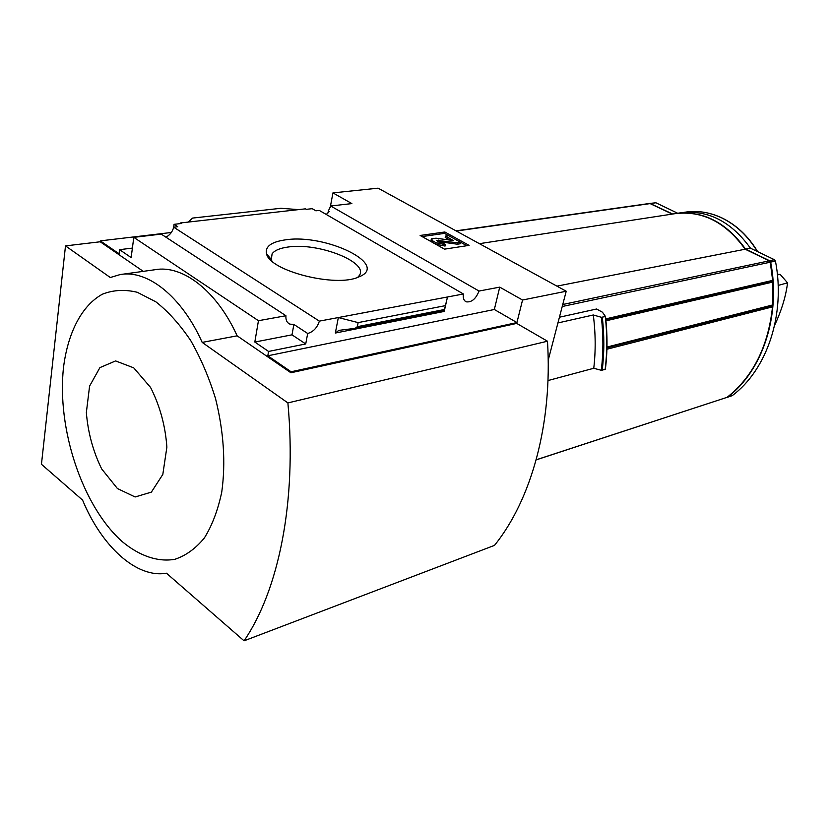 <?xml version="1.0" encoding="UTF-8"?>
<svg xmlns="http://www.w3.org/2000/svg" width="829" height="829" viewBox="0 0 829 829"><rect width="100%" height="100%" fill="white"/><g stroke="black" fill="none" stroke-linecap="round" stroke-linejoin="round"><path stroke-width="1.24" d="M326.284 214.483L329.175 211.509L328.336 211.022L327.973 212.97M357.32 326.678L444.489 309.497L447.484 296.979L338.346 317.548L358.138 322.605L357.32 326.678L355.123 328.346L338.843 330.367L335.33 333.04L444.209 311.435L447.484 296.979L463.39 293.984L319.279 210.411L315.87 210.804L312.191 208.67L306.243 209.343L305.393 208.846L188.193 222.089L192.587 218.079L280.886 208.286L298.533 209.623M180.142 223.643L180.235 222.991L181.085 223.529L174.069 224.327L177.758 226.7L173.686 227.177C172.536 231.705 169.955 235.042 165.924 237.187M173.634 227.415L174.069 224.327M180.235 222.991L188.193 222.089M132.391 248.078L119.594 249.674L119.075 253.757L100.299 240.876L171.334 232.483M285.103 239.902C271.238 241.954 265.042 246.545 266.523 253.695C269.321 270.907 336.18 287.818 358.615 277C390.687 265.031 325.724 233.281 285.103 239.902M335.33 333.04L338.346 317.548L319.362 321.124L173.686 227.177M326.74 214.12L325.859 214.224M285.932 315.735L258.451 320.709L133.79 237.353L161.23 234.11L285.932 315.735C285.611 319.984 286.927 322.782 289.901 324.129L293.88 324.429L307.683 333.486C313.331 331.838 317.227 327.724 319.362 321.124M133.79 237.353L131.158 257.581L119.594 249.674M463.39 293.984C462.831 298.088 463.805 300.709 466.312 301.839C471.66 302.461 475.898 298.865 479.027 291.041L330.698 205.986L328.336 211.022M330.698 205.986L351.869 203.592L332.937 192.898L378.107 188.173L566.217 291.228L522.55 300.025L499.732 287.135L479.027 291.041M672.702 214.027L649.977 203.426M677.707 213.26L655.894 202.773L650.154 203.385M726.94 397.423L727.489 397.195C762.255 371.247 781.105 315.745 770.649 262.109L769.654 260.741L745.572 249.135L750.432 248.182C730.826 221.074 707.282 209.322 679.821 212.929L676.775 213.395M727.168 397.371L732.287 395.62C767.001 369.755 785.851 314.481 775.447 261.094L774.452 259.726L750.432 248.182M745.572 249.135C726.173 222.193 702.837 210.338 675.594 213.571M536.156 459.888L727.106 397.319C753.033 376.708 768.172 346.563 772.514 306.875L770.97 306.098M606.921 349.227L772.514 306.875M606.952 347.869L772.027 305.828L772.669 304.958L772.763 282.067L771.322 280.689M559.42 317.217L596.579 309.01L602.434 312.212L605.512 316.543C607.553 334.615 607.502 352.221 605.357 369.371L601.274 370.294L593.761 368.273L547.969 380.563M548.197 360.211L566.217 291.228M605.491 316.595C607.512 334.584 607.46 352.118 605.325 369.185L605.357 369.392M557.927 322.947L593.295 314.979C595.626 333.185 595.792 350.947 593.761 368.273M605.512 316.543L601.367 317.289L593.295 314.979M258.451 320.709L254.814 342.045L291.995 334.833L293.88 324.429M143.262 271.352L100.195 241.778L100.299 240.876M122.081 274.306L155.044 269.715C182.515 264.575 216.804 290.761 237.146 335.828L202.193 342.398C181.644 296.285 147.355 269.435 120.122 274.575L110.288 277.518L65.501 245.892L41.45 464.271L82.579 500.105C101.812 546.487 136.619 578.559 166.453 573.202L244.068 640.827C278.627 590.289 296.979 501.628 287.891 402.915L202.193 342.398M244.068 640.827L494.509 545.368C531.316 499.804 552.694 423.795 547.482 341.216L516.726 323.414L290.917 372.76L237.146 335.828M290.917 372.76L291.093 371.775L267.808 355.796L494.333 309.497L499.732 287.135M254.814 342.045L268.565 351.444L267.808 355.796M307.683 333.486L305.725 343.952L268.565 351.444M358.138 322.605L445.36 305.652M444.489 309.497L444.209 311.435M420.137 235.467L444.499 249.146L469.09 245.374L444.831 231.985L420.137 235.467M330.211 207.53L332.937 192.898M100.195 241.778L65.501 245.892M494.333 309.497L516.933 322.564L522.55 300.025M516.933 322.564L291.093 371.775M547.482 341.216L287.891 402.915M122.485 541.834C139.614 555.958 157.79 562.249 174.815 559.316C185.851 555.668 195.706 548.529 204.4 537.907C212.162 525.389 217.944 510.115 221.747 492.094C225.809 462.758 223.737 431.588 215.53 398.583C209.043 377.506 200.773 358.169 190.722 340.584C179.893 324.502 168.277 311.58 155.862 301.818L137.21 292.264C124.878 289.3 113.314 289.922 102.516 294.14C81.895 305.362 67.988 332.439 63.564 366.998C56.538 428.541 82.485 506.706 122.485 541.834M357.672 277.373L359.092 275.788C369.972 262.544 318.108 242.047 287.673 247.083C279.798 248.192 274.617 250.431 272.13 253.778L271.27 259.508L271.933 261.104M422.106 236.576L444.52 233.384L444.831 231.985M444.52 233.384L466.831 245.716M450.085 240.192L445.204 237.477L445.515 236.068L453.463 240.565L435.981 238.203L431.37 238.835L432.842 240.938L436.116 242.773L445.36 244.638L442.924 242.835L438.624 241.964L436.562 240.327L457.66 242.793L460.696 242.337L448.562 235.623L445.515 236.068M445.36 244.638L445.049 246.068L435.795 244.203L432.531 242.369L431.059 240.265L431.256 239.363M437.733 241.477L438.323 240.078M460.696 242.337L460.375 243.747L457.339 244.213L438.013 241.508M457.339 244.213L457.66 242.793M291.995 334.833L305.725 343.952M133.728 367.848L150.577 387.464C159.935 405.909 165.375 425.816 166.878 447.152L162.816 474.437L151.375 492.125L135.117 496.975L117.417 488.54L101.656 468.893C93.066 451.349 87.967 432.562 86.351 412.531L89.584 386.107L99.915 367.62L115.614 360.926L133.728 367.848M672.298 214.089L649.749 203.437L456.002 230.845M605.771 318.885L772.649 280.389L770.265 262.192L769.271 260.824L745.178 249.218C725.52 221.965 701.925 210.141 674.412 213.758L479.421 243.674M556.922 286.14L745.178 249.218M774.649 325.248C781.602 310.378 785.902 296.243 787.55 282.855L780.193 274.409L777.374 274.337M780.193 274.409L777.436 274.865M778.162 285.414L787.55 282.855M650.848 203.488L655.894 202.773M727.489 397.195L732.287 395.62M770.649 262.109L775.447 261.094M769.654 260.741L774.452 259.726M536.187 459.805L727.106 397.319M606.973 347.05L772.669 304.958M605.968 320.823L772.763 282.067M432.531 242.369L432.842 240.938M435.795 244.203L436.116 242.773M355.444 328.274L444.23 310.699L355.123 328.346M601.367 317.289C603.439 335.424 603.398 353.092 601.274 370.294M602.331 317.383C604.372 335.496 604.32 353.154 602.186 370.345M605.294 316.699C607.336 334.781 607.274 352.398 605.129 369.547M456.344 231.032L650.444 203.551M562.217 306.512L770.265 262.192M562.746 304.502L769.271 260.824M605.844 319.559L772.151 281.093M683.77 212.4L684.308 212.317C696.712 210.245 709.106 212.069 721.499 217.799C735.986 224.773 747.934 236.006 757.333 251.498M289.901 324.129L287.922 322.823M466.312 301.839L465.121 301.134M271.187 259.228L272.13 253.778M271.27 259.508L266.523 253.695M757.654 251.653C748.255 236.099 736.266 224.825 721.696 217.809C709.261 212.069 696.795 210.234 684.308 212.317"/></g></svg>
